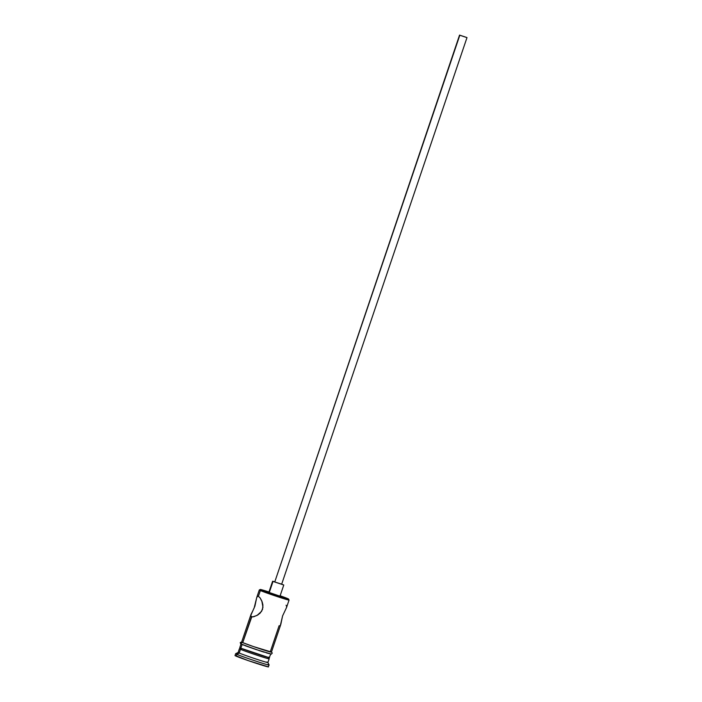 <?xml version="1.0" encoding="UTF-8"?>
<svg xmlns="http://www.w3.org/2000/svg" width="702" height="702" viewBox="0 0 702 702"><rect width="100%" height="100%" fill="white"/><g stroke="black" fill="none" stroke-linecap="round" stroke-linejoin="round"><path stroke-width="1.05" d="M287.978 599.499A15.716 0.491 -161.3 0 1 289.057 600.061A15.716 0.491 -161.3 0 1 276.913 596.463A15.716 0.491 -161.3 0 1 260.354 590.549A15.716 0.491 18.7 0 0 277.15 596.542A15.716 0.491 18.7 0 0 289.048 600.043L288.557 599.052A14.926 0.465 -161.3 0 1 277.246 595.726A14.926 0.465 -161.3 0 1 261.302 590.031L260.354 590.549L258.406 596.314L260.135 597.937L261.837 601.044L262.978 607.23L261.592 611.354L256.976 615.47L252.457 616.935L250.912 616.277L250.772 615.478L254.905 606.142L256.73 597.525L257.695 596.244L258.406 596.314L260.354 590.549A15.716 0.491 -161.3 0 1 259.284 589.987A15.716 0.491 18.7 0 0 260.354 590.549L261.302 590.031L279.694 596.524L287.539 598.534A14.926 0.465 -161.3 0 1 288.557 599.052M459.547 35.1L466.716 37.478L459.547 35.1L274.745 582.002L459.81 35.24L466.988 37.618L459.81 35.24L274.745 582.002L281.914 584.38L274.552 581.861M281.958 584.248L273.017 581.44L269.243 592.602L280.001 596.173L268.954 592.391M254.106 608.178L256.73 597.525L257.695 596.244L258.406 596.314L260.135 597.937L262.197 601.983L262.925 605.045L262.539 609.389L260.231 613.03L257.81 614.97L253.764 616.751L251.483 616.768L242.734 642.62A15.716 0.491 18.7 0 0 259.292 648.543A15.716 0.491 18.7 0 0 271.428 652.14L270.358 651.57L279.106 625.728L279.817 625.798M241.971 642.067L242.734 642.62L251.764 616.865L250.912 616.277L251.009 614.426L253.203 610.047M267.927 664.408A17.682 0.553 -161.3 0 1 269.138 665.04A17.682 0.553 -161.3 0 1 255.484 660.994A17.682 0.553 -161.3 0 1 236.846 654.334L239.207 653.035A15.716 0.491 -161.3 0 1 238.145 652.465A15.716 0.491 18.7 0 0 239.207 653.035L240.461 649.315L241.786 648.587L240.461 649.315A15.716 0.491 18.7 0 0 257.257 655.308A15.716 0.491 18.7 0 0 269.156 658.818A15.716 0.491 -161.3 0 1 257.029 655.238A15.716 0.491 -161.3 0 1 240.461 649.315L239.207 653.035L236.846 654.334A17.682 0.553 18.7 0 0 255.739 661.082A17.682 0.553 18.7 0 0 269.129 665.022L267.901 662.53A15.716 0.491 -161.3 0 1 255.993 659.029A15.716 0.491 -161.3 0 1 239.207 653.035A15.716 0.491 18.7 0 0 255.765 658.95A15.716 0.491 18.7 0 0 267.901 662.548L269.164 658.827L268.418 657.318M266.83 661.986A15.716 0.491 -161.3 0 1 267.901 662.53M271.358 652.009L253.448 646.568L271.428 652.14L280.782 624.508L282.599 615.891L286.504 607.607L289.057 600.061M240.084 647.648L240.839 648.2L242.093 644.497L240.839 648.2A15.716 0.491 18.7 0 0 257.406 654.115A15.716 0.491 18.7 0 0 269.542 657.713L268.471 657.151M268.085 658.265A15.716 0.491 -161.3 0 1 269.164 658.827M240.9 648.007L239.4 648.745A15.716 0.491 18.7 0 0 240.461 649.315A15.716 0.491 -161.3 0 1 239.391 648.753L238.136 652.474L235.653 653.694A17.682 0.553 18.7 0 0 236.846 654.334A17.682 0.553 -161.3 0 1 235.644 653.702L235.012 655.563A17.682 0.553 18.7 0 0 236.223 656.194L236.846 654.334L236.223 656.194A17.682 0.553 18.7 0 0 254.852 662.855A17.682 0.553 18.7 0 0 268.506 666.9L248.315 660.643L235.372 655.571M271.455 652.061A15.909 0.5 -161.3 0 1 260.477 648.938A15.909 0.5 -161.3 0 1 242.559 642.567A0.983 0.904 113 0 0 241.857 644.401A0.983 0.904 113 0 0 241.927 644.427L261.53 651.351L270.726 653.869M243.296 644.98L241.927 644.427A0.983 0.904 -67 0 1 241.391 643.172A0.983 0.904 -67 0 1 242.559 642.567L241.795 642.005M280.142 595.761A14.926 0.465 -161.3 0 1 287.539 598.534L279.966 595.7M269.147 592.04L261.302 590.031A14.926 0.465 -161.3 0 1 260.293 589.487A14.926 0.465 -161.3 0 1 268.98 591.988M279.598 595.963L280.001 596.173L283.775 585.012L281.344 584.029M268.217 666.689L269.138 665.04M241.032 643.918L239.768 647.639A15.716 0.491 18.7 0 0 240.839 648.2L269.226 657.713L270.796 653.992M245.138 645.682L255.756 649.429M258.696 650.421L264.154 652.184M266.453 652.904L270.981 654.062M251.009 614.426L241.655 642.058A15.716 0.491 18.7 0 0 242.734 642.62L253.483 646.577L242.559 642.567M257.695 596.244L258.406 596.314M256.73 597.525L259.284 589.987L260.293 589.487M252.457 616.935L251.483 616.768M280.37 625.377L282.599 615.891L286.504 607.607L286.591 605.756L286.03 605.264M281.081 623.279L281.212 622.551M275.149 581.932L272.613 581.23L268.84 592.391L269.243 592.602L273.017 581.44L272.613 581.23L274.517 581.73M272.613 581.23L283.775 585.012M281.651 584.239L466.988 37.618M465.856 37.197L460.477 35.416L465.856 37.197M241.69 641.97L240.224 642.611L240.681 643.822L255.721 649.42L271.349 654.124L272.279 653.071L271.455 652.044"/></g></svg>
